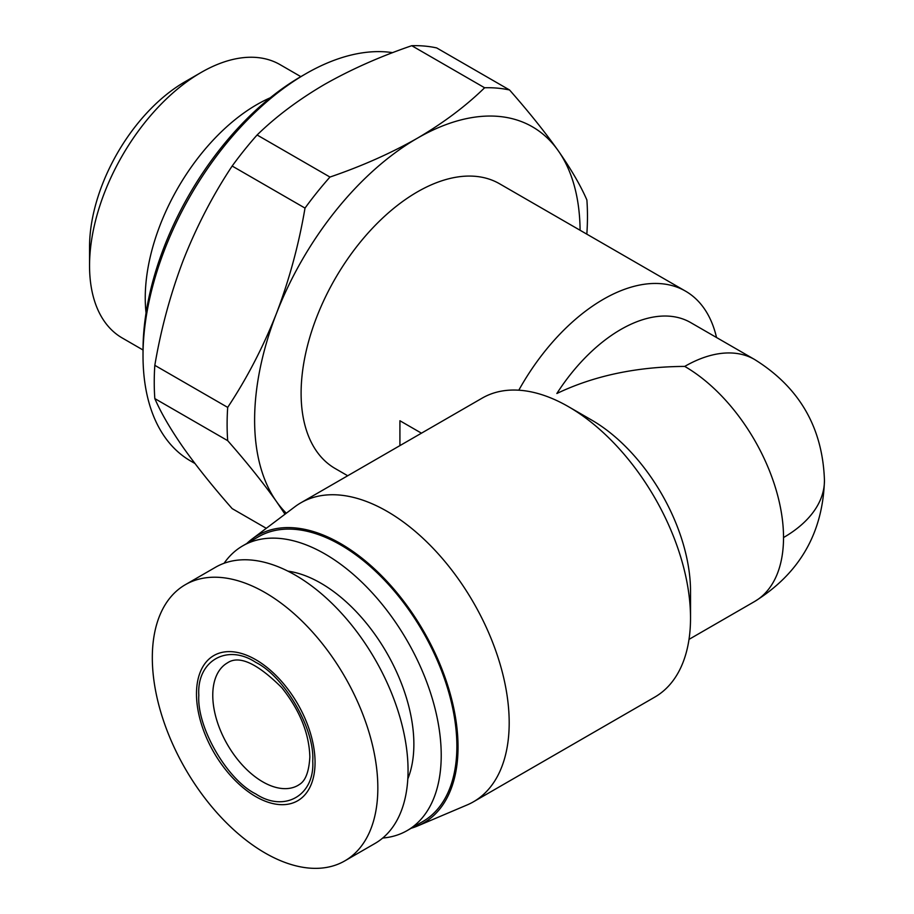 <?xml version="1.0" encoding="UTF-8"?>
<svg xmlns="http://www.w3.org/2000/svg" width="914" height="914" viewBox="0 0 914 914"><rect width="100%" height="100%" fill="white"/><g stroke="black" fill="none" stroke-linecap="round" stroke-linejoin="round"><path stroke-width="1.37" d="M246.78 543.522A166.04 95.867 60 0 1 251.956 539.111L294.936 506.722A172.62 99.66 60 0 1 300.82 502.826A172.62 99.66 60 0 1 433.842 549.074A172.62 99.66 60 0 1 509.189 722.78A172.62 99.66 60 0 1 473.441 801.807A172.62 99.66 60 0 1 467.123 804.948L417.572 825.982A166.04 95.867 60 0 1 411.174 828.255M568.474 406.673L591.724 420.097A139.739 80.672 -120 0 1 690.527 591.244L690.527 618.093A172.62 99.66 -120 0 0 568.474 406.673A172.62 99.66 -120 0 0 482.169 398.127L300.82 502.826M251.956 539.111A166.04 95.867 60 0 1 381.698 575.866A166.04 95.867 60 0 1 458.04 746.944A166.04 95.867 60 0 1 417.572 825.982M473.441 801.807L654.778 697.108A172.62 99.66 -120 0 0 690.527 618.093M518.809 390.198A164.394 94.919 -60 0 1 685.546 291.155L499.558 183.771A164.394 94.919 120 0 0 372.866 227.815A164.394 94.919 120 0 0 301.106 393.26A164.394 94.919 120 0 0 335.164 468.516L347.708 475.76M421.457 433.179L399.921 420.748L399.921 445.609M685.546 291.155A164.394 94.919 -60 0 1 716.519 337.506M224.09 563.264A164.394 94.919 60 0 1 242.77 545.829L258.433 536.792A164.394 94.919 60 0 1 385.114 580.836A164.394 94.919 60 0 1 456.874 746.27A164.394 94.919 60 0 1 422.828 821.526L407.164 830.575A164.394 94.919 60 0 1 382.726 838.035M242.77 545.829A164.394 94.919 60 0 1 369.462 589.873A164.394 94.919 60 0 1 441.222 755.318A164.394 94.919 60 0 1 407.164 830.575M287.853 571.124A131.513 75.931 60 0 1 413.871 744.259A131.513 75.931 60 0 1 407.815 778.888M143.018 355.672L143.018 350.302A223.576 129.08 120 0 1 301.106 76.479L305.756 73.794A230.157 132.884 120 0 0 143.018 355.672A230.157 132.884 120 0 0 190.683 461.033L194.956 463.501M185.348 584.686L215.567 567.24A159.459 92.063 60 0 1 338.454 609.958A159.459 92.063 60 0 1 408.055 770.433A159.459 92.063 60 0 1 375.026 843.439L344.807 860.885A159.459 92.063 60 0 1 221.919 818.167A159.459 92.063 60 0 1 152.318 657.68A159.459 92.063 60 0 1 185.348 584.686A159.459 92.063 60 0 1 308.224 627.404A159.459 92.063 60 0 1 377.836 787.879A159.459 92.063 60 0 1 344.807 860.885M196.487 693.92A83.837 48.408 60 0 1 255.771 659.691A83.837 48.408 60 0 1 315.056 762.379A83.837 48.408 60 0 1 255.771 796.608A83.837 48.408 60 0 1 196.487 693.92M198.818 695.268C196.647 660.902 227.083 643.307 255.771 662.376C284.448 676.429 314.907 729.166 312.737 761.042C314.907 795.409 284.46 812.992 255.771 793.923C227.095 779.882 196.636 727.133 198.818 695.268M143.018 349.993L122.236 337.986A157.825 91.114 -60 0 1 89.549 265.745L89.549 246.951A134.804 77.827 -60 0 1 184.868 81.849L201.137 72.457A157.825 91.114 -60 0 1 280.05 64.631L300.832 76.639M89.549 265.745A157.825 91.114 -60 0 1 201.137 72.457L184.868 81.849M146.057 312.931A157.825 91.114 -60 0 1 256.845 104.607A157.825 91.114 -60 0 1 270.258 97.798M684.723 366.411C636.555 366.731 593.929 375.768 556.855 393.511A139.739 80.672 -60 0 1 690.653 322.573L754.587 359.488A139.739 80.672 -60 0 0 684.723 366.411A139.739 80.672 -120 0 1 783.526 537.546A139.739 80.672 0 0 0 824.451 480.501C822.726 427.718 799.442 387.376 754.587 359.488M580.093 230.271A230.157 132.884 120 0 0 558.294 150.81A230.157 132.884 120 0 0 417.355 138.22A230.157 132.884 120 0 0 276.416 313.559A230.157 132.884 120 0 0 276.416 501.478A230.157 132.884 120 0 0 286.31 513.222M586.891 233.276A254.812 147.12 -60 0 0 586.891 200.006C580.71 185.713 571.181 169.319 558.294 150.81C544.995 132.062 528.749 111.794 509.566 89.995A254.812 147.12 -60 0 0 484.614 87.767C465.752 106.161 443.336 122.979 417.355 138.22C390.964 153.221 361.83 166.165 329.965 177.053A254.812 147.12 -60 0 0 305.013 208.095C298.832 244.529 289.304 279.684 276.416 313.559C263.118 347.171 246.871 378.453 227.689 407.393A254.812 147.12 -60 0 0 227.689 440.662C246.871 462.45 263.118 482.729 276.416 501.478L285.008 514.205M227.689 440.662L154.82 398.595C161.001 412.877 170.541 429.283 183.417 447.78C196.727 466.528 212.962 486.808 232.156 508.607L266.294 528.315M305.013 208.095L232.156 166.028C212.962 194.956 196.727 226.238 183.417 259.862C170.541 293.725 161.001 328.88 154.82 365.326L227.689 407.393M484.614 87.767L411.757 45.7C379.881 56.588 350.759 69.533 324.356 84.534C298.387 99.775 275.959 116.592 257.097 134.986L329.965 177.053M411.757 45.7A254.812 147.12 -60 0 1 436.698 47.928L509.566 89.995M154.82 398.595A254.812 147.12 -60 0 1 154.82 365.326M232.156 166.028A254.812 147.12 -60 0 1 257.097 134.986M392.654 52.658A230.157 132.884 120 0 0 305.756 73.794L301.106 76.479M227.403 662.901A70.686 40.81 -120 0 0 212.768 695.268A70.686 40.81 -120 0 0 243.627 766.412A70.686 40.81 -120 0 0 298.09 785.343C300.192 783.732 308.418 781.321 309.846 757.009C309.206 733.485 299.838 710.361 281.752 687.625C257.131 663.198 239.011 654.961 227.403 662.901M689.007 639.377L754.587 601.515A139.739 80.672 -120 0 0 783.526 537.546M824.451 480.501C822.783 533.148 799.487 573.489 754.587 601.515"/></g></svg>
